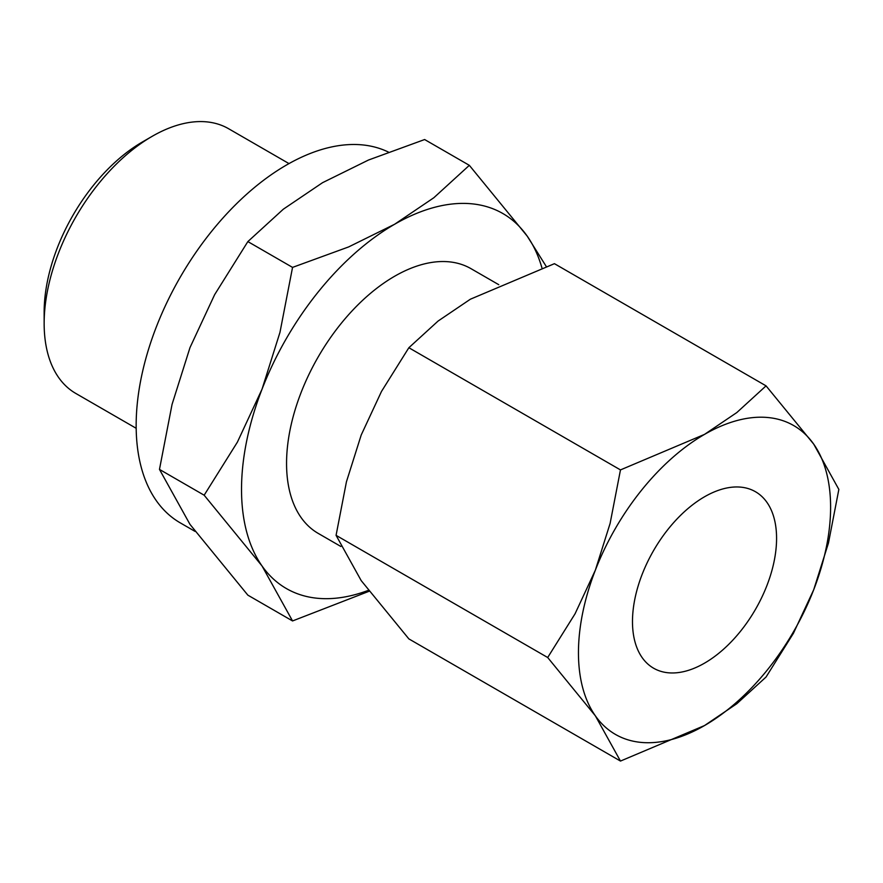 <?xml version="1.0" encoding="UTF-8"?>
<svg xmlns="http://www.w3.org/2000/svg" width="883" height="883" viewBox="0 0 883 883"><rect width="100%" height="100%" fill="white"/><g stroke="black" fill="none" stroke-linecap="round" stroke-linejoin="round"><path stroke-width="1.32" d="M388.41 152.075A212.682 122.792 120 0 0 226.136 214.492A212.682 122.792 120 0 0 136.159 425.474A212.682 122.792 120 0 0 180.209 522.835L195.022 531.389M289.006 163.598L228.631 128.741A152.825 88.234 120 0 0 152.218 136.302A152.825 88.234 120 0 0 44.15 323.487L44.15 312.218A139.039 80.276 120 0 1 142.461 141.942L152.218 136.302M498.763 284.69L471.025 268.686A152.825 88.234 120 0 0 353.266 309.635A152.825 88.234 120 0 0 286.556 463.432A152.825 88.234 120 0 0 318.2 533.387L340.871 546.478M546.18 266.368L527.195 236.103L469.337 165.331L433.84 197.737L394.613 224.26L348.686 246.909L292.549 267.394L279.966 332.383L262.03 389.193L237.395 442.129L204.161 495.208L262.03 565.97A216.512 125 -60 0 1 241.523 489.425A216.512 125 -60 0 1 262.03 389.193A216.512 125 -60 0 1 394.613 224.26A216.512 125 -60 0 1 527.195 236.103A216.512 125 -60 0 1 541.908 267.803M368.31 590.374A216.512 125 -60 0 1 262.03 565.97L292.549 620.948L247.858 595.153L189.988 524.381L159.47 469.403L172.053 404.414L189.988 347.604L214.635 294.668L247.858 241.589L283.344 209.183L322.571 182.671L368.509 160.022L424.635 139.536L469.337 165.331M547.692 657.515L595.341 715.793A178.3 102.947 -60 0 1 578.453 652.758A178.3 102.947 -60 0 1 595.341 570.208A178.3 102.947 -60 0 1 704.535 434.381A178.3 102.947 -60 0 1 813.718 444.138A178.3 102.947 -60 0 1 830.605 507.173A178.3 102.947 -60 0 1 813.718 589.723L828.486 542.935L838.85 489.414L813.718 444.138L766.058 385.86L736.83 412.549L704.535 434.381L620.473 469.911L610.109 523.431L595.341 570.208L575.054 613.806L547.692 657.515L336.07 535.341L346.434 481.809L361.202 435.032L381.5 391.434L408.862 347.725L438.089 321.048L470.385 299.205L554.436 263.675L766.058 385.86M620.473 761.069L704.535 725.55L736.83 703.707L766.058 677.018L793.42 633.31L813.718 589.723A178.3 102.947 -60 0 1 704.535 725.55A178.3 102.947 -60 0 1 595.341 715.793L620.473 761.069L408.862 638.895L361.202 580.617L336.07 535.341M632.482 621.555A101.887 58.819 -60 0 1 676.963 519.027A101.887 58.819 -60 0 1 755.473 491.732A101.887 58.819 -60 0 1 776.576 538.376A101.887 58.819 -60 0 1 732.095 640.903A101.887 58.819 -60 0 1 653.586 668.199A101.887 58.819 -60 0 1 632.482 621.555M408.862 347.725L620.473 469.911M292.549 620.948L369.006 591.301M247.858 241.589L292.549 267.394M159.47 469.403L204.161 495.208M44.15 323.487A152.825 88.234 120 0 0 75.806 393.443L136.181 428.299"/></g></svg>

